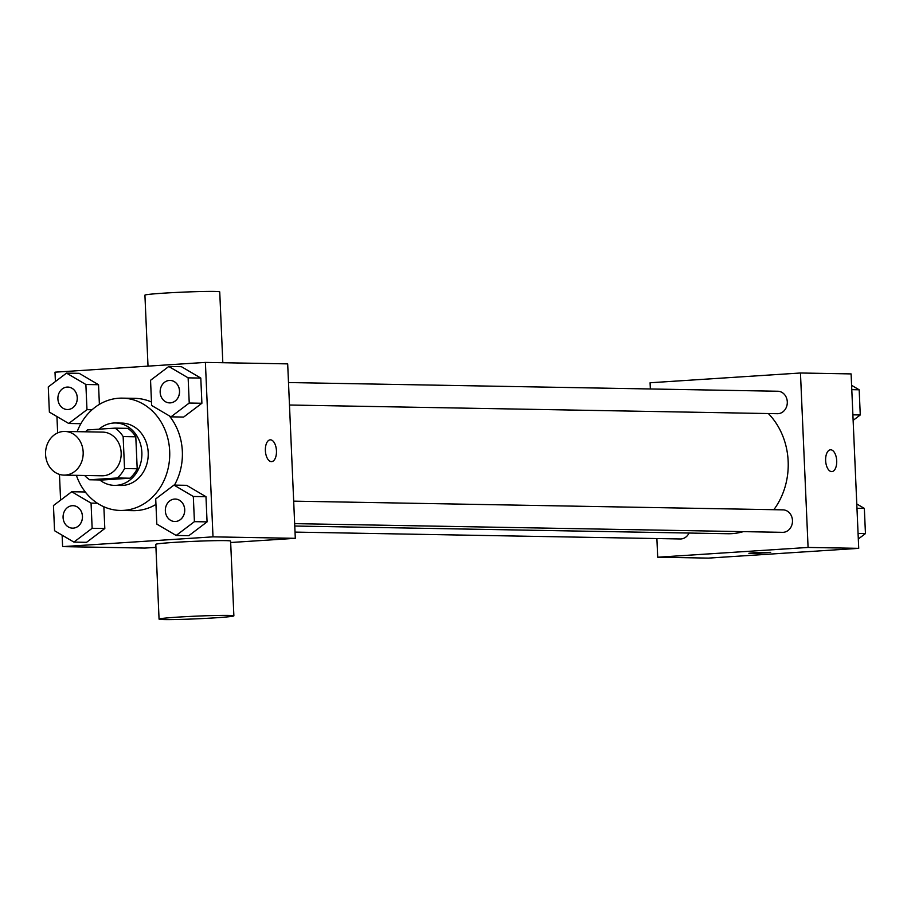 <?xml version="1.0" encoding="UTF-8"?>
<svg xmlns="http://www.w3.org/2000/svg" width="911" height="911" viewBox="0 0 911 911"><rect width="100%" height="100%" fill="white"/><g stroke="black" fill="none" stroke-linecap="round" stroke-linejoin="round"><path stroke-width="1.37" d="M63.417 431.472A21.841 18.824 91 0 1 64.761 431.438A21.841 18.824 91 0 1 83.186 453.61A21.841 18.824 91 0 1 63.986 475.109A21.841 18.824 91 0 1 45.55 453.712A21.841 18.824 91 0 1 63.417 431.472M64.761 431.438L102.738 432.11A21.841 18.824 91 0 1 121.174 454.282A21.841 18.824 91 0 1 101.964 475.793L63.986 475.109M89.665 479.767L117.223 477.979A29.653 25.554 91 0 0 124.534 468.539L137.197 468.766A29.653 25.554 91 0 1 129.886 478.207L102.328 479.995L89.665 479.767A29.653 25.554 91 0 1 84.677 475.485M124.534 468.539L123.144 436.574A29.653 25.554 91 0 0 115.048 428.136L87.49 429.924A29.653 25.554 91 0 0 85.463 431.803M137.197 468.766L135.796 436.802L123.144 436.574M135.796 436.802A29.653 25.554 91 0 0 127.711 428.364L115.048 428.136M99.743 479.949A31.202 26.886 -89 0 0 114.456 485.369A31.202 26.886 -89 0 0 141.865 452.437A31.202 26.886 -89 0 0 115.572 422.977A31.202 26.886 -89 0 0 99.048 429.172M115.572 422.977L121.903 423.091A31.202 26.886 91 0 1 148.197 452.551A31.202 26.886 91 0 1 120.787 485.483L114.456 485.369M129.886 478.207L117.223 477.979M77.15 431.655A56.163 48.397 91 0 1 118.897 398.221A56.163 48.397 91 0 1 122.347 398.141A56.163 48.397 91 0 1 169.731 455.147A56.163 48.397 91 0 1 120.343 510.445A56.163 48.397 91 0 1 76.376 475.337M122.347 398.141L135.01 398.358A56.163 48.397 91 0 1 151.488 402.036M169.264 415.826A56.163 48.397 91 0 1 174.456 485.107M155.963 504.432A56.163 48.397 91 0 1 133.006 510.661L120.343 510.445M176.165 535.463L188.828 535.679L207.07 521.878L205.977 496.7L186.63 485.324L173.967 485.096L155.713 498.909L156.817 524.087L176.165 535.463L194.419 521.65L193.314 496.472L173.967 485.096M73.905 542.102L86.568 542.33L104.811 528.517L103.865 506.767L104.811 528.517L92.148 528.289L91.054 503.111L71.707 491.746L53.453 505.548L54.558 530.726L73.905 542.102L92.148 528.289M84.37 491.963L86.089 492.976L84.37 491.963L71.707 491.746M62.119 535.178L62.62 546.623L213.003 536.852L205.396 362.407L55.002 372.178L55.412 381.527M56.938 416.555L57.655 432.919M59.466 474.392L60.593 500.15M170.983 416.839L183.646 417.067L201.9 403.254L200.796 378.076L181.448 366.7L168.786 366.484L150.543 380.286L151.636 405.463L170.983 416.839L189.237 403.026L188.133 377.849L168.786 366.484M85.873 384.488L98.536 384.715L99.39 404.37L98.536 384.715L79.189 373.339L66.526 373.123L48.272 386.924L49.376 412.102L68.724 423.478L86.978 409.665L85.873 384.488L66.526 373.123M230.677 542.512L295.301 538.321L287.682 363.876L205.396 362.407M295.301 538.321L213.003 536.852M270.214 439.831A10.921 5.523 -93.7 0 1 270.442 439.831A10.921 5.523 -93.7 0 1 276.454 450.603A10.921 5.523 -93.7 0 1 271.626 461.626A10.921 5.523 -93.7 0 1 265.408 451.093A10.921 5.523 -93.7 0 1 270.214 439.831A10.921 5.523 -93.7 0 1 270.442 439.831A10.921 5.523 -93.7 0 1 276.443 450.592A10.921 5.523 -93.7 0 1 271.626 461.626M62.62 546.623L144.917 548.08L155.929 547.363M159.061 619.116L155.804 544.357A37.442 1.355 -2.5 0 1 174.217 542.387A37.442 1.355 -2.5 0 1 211.739 540.735A37.442 1.355 -2.5 0 1 230.608 541.088L233.876 615.847A37.442 1.355 -2.5 0 1 196.525 618.831A37.442 1.355 -2.5 0 1 159.061 619.116A37.442 1.355 -2.5 0 1 177.474 617.146A37.442 1.355 -2.5 0 1 215.007 615.506A37.442 1.355 -2.5 0 1 233.876 615.847M222.819 362.715L219.733 291.884A37.442 1.355 177.5 0 0 182.268 292.169A37.442 1.355 177.5 0 0 144.917 295.153L148.015 366.131M768.36 413.548A68.644 59.158 91 0 1 773.838 509.704M743.342 531.625A68.644 59.158 91 0 1 727.855 533.732L294.765 526.023M782.31 509.887A11.228 9.679 91 0 1 782.993 509.864A11.228 9.679 91 0 1 792.479 521.274A11.228 9.679 91 0 1 782.595 532.331L294.663 523.643M777.129 391.263A11.228 9.679 91 0 1 777.823 391.24A11.228 9.679 91 0 1 787.298 402.651A11.228 9.679 91 0 1 777.413 413.708L289.482 405.019M689.035 533.049A11.228 9.679 91 0 1 680.335 538.97L295.027 532.104M656.877 538.549L657.696 557.213L808.08 547.443L800.462 372.998L650.078 382.768L650.352 388.974M657.696 557.213L708.337 558.113L858.72 548.342L808.08 547.443M858.72 548.342L851.102 373.909L800.462 372.998M830.695 449.795A10.921 5.523 -93.7 0 1 836.697 460.567A10.921 5.523 -93.7 0 1 831.88 471.602A10.921 5.523 -93.7 0 1 825.662 461.057A10.921 5.523 -93.7 0 1 830.468 449.806A10.921 5.523 -93.7 0 1 830.695 449.795M754.251 552.704L770.695 552.328L759.808 553.205L748.876 553.284L754.251 552.704M770.695 552.328L748.876 553.273M830.456 449.806A10.921 5.523 -93.7 0 1 830.684 449.795A10.921 5.523 -93.7 0 1 836.697 460.567A10.921 5.523 -93.7 0 1 831.88 471.602M853.129 420.37L860.269 414.972L859.175 389.794L851.603 385.342M860.269 414.972L852.89 414.835M859.175 389.794L851.796 389.657M858.31 538.993L865.45 533.595L864.345 508.418L856.784 503.965M865.45 533.595L858.071 533.459M864.345 508.418L856.978 508.281M67.778 387.061L67.824 387.073A11.228 9.679 91 0 1 67.824 387.073A11.228 9.679 91 0 1 77.298 398.471A11.228 9.679 91 0 1 67.425 409.529A11.228 9.679 91 0 1 67.403 409.529L67.368 409.529A11.228 9.679 91 0 1 57.894 398.528A11.228 9.679 91 0 1 67.084 387.084A11.228 9.679 91 0 1 67.778 387.061A11.228 9.679 91 0 1 77.253 398.471A11.228 9.679 91 0 1 67.368 409.529M80.897 423.695L68.724 423.478M92.057 409.756L86.978 409.665M98.536 384.715L79.189 373.339M72.948 505.685L73.005 505.685A11.228 9.679 91 0 1 73.005 505.685A11.228 9.679 91 0 1 82.48 517.095A11.228 9.679 91 0 1 72.607 528.152A11.228 9.679 91 0 1 72.573 528.152L72.55 528.152A11.228 9.679 91 0 1 63.075 517.152A11.228 9.679 91 0 1 72.265 505.707A11.228 9.679 91 0 1 72.948 505.685A11.228 9.679 91 0 1 82.434 517.095A11.228 9.679 91 0 1 72.55 528.152M86.568 542.318L104.811 528.517M97.375 503.225L91.054 503.111M170.038 380.422L170.084 380.422A11.228 9.679 91 0 1 170.084 380.422A11.228 9.679 91 0 1 179.569 391.832A11.228 9.679 91 0 1 169.685 402.89A11.228 9.679 91 0 1 169.662 402.89L169.64 402.89A11.228 9.679 91 0 1 160.154 391.889A11.228 9.679 91 0 1 169.344 380.445A11.228 9.679 91 0 1 170.038 380.422A11.228 9.679 91 0 1 179.513 391.832A11.228 9.679 91 0 1 169.64 402.89M183.646 417.067L201.9 403.254L189.237 403.026M201.9 403.254L200.796 378.076L188.133 377.849M200.796 378.076L181.448 366.7M175.219 499.046L175.265 499.046A11.228 9.679 91 0 1 175.265 499.046A11.228 9.679 91 0 1 184.739 510.456A11.228 9.679 91 0 1 174.866 521.513A11.228 9.679 91 0 1 174.844 521.513L174.81 521.513A11.228 9.679 91 0 1 165.335 510.502A11.228 9.679 91 0 1 174.525 499.069A11.228 9.679 91 0 1 175.219 499.046A11.228 9.679 91 0 1 184.694 510.456A11.228 9.679 91 0 1 174.81 521.513M188.828 535.679L207.07 521.878L194.419 521.65M207.07 521.878L205.977 496.7L193.314 496.472M205.977 496.7L186.63 485.324M782.993 509.864L293.684 501.152M777.823 391.24L288.502 382.54"/></g></svg>

